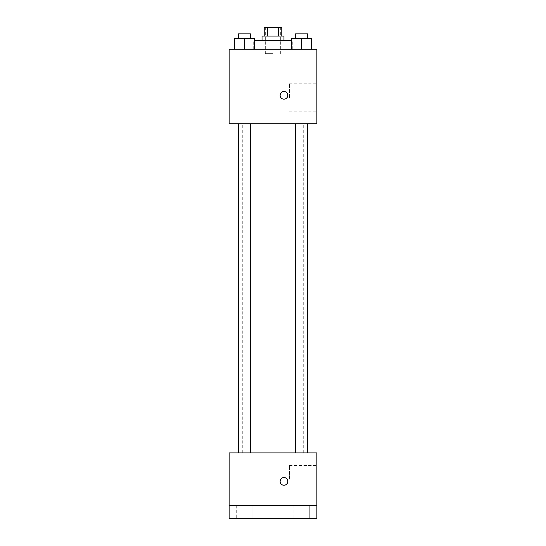 <?xml version="1.0" encoding="UTF-8"?>
<svg xmlns="http://www.w3.org/2000/svg" width="546" height="546" viewBox="0 0 546 546"><rect width="100%" height="100%" fill="white"/><g stroke="black" fill="none" stroke-linecap="round" stroke-linejoin="round"><path stroke-width="0.41" stroke-dasharray="2.73 2.05" d="M273 53.624L265.322 53.624L273 53.624M273 27.3L265.322 27.3L273 27.3M278.631 36.077L278.631 27.3L281.777 27.3L281.777 36.077L267.369 36.077L281.777 36.077M278.631 27.3L264.223 27.3L264.223 36.077L267.369 36.077L264.223 36.077M283.968 36.077L262.032 36.077M262.032 40.465L283.968 40.465L262.032 40.465M267.369 36.077L267.369 27.3M254.265 40.465L291.735 40.465M273 49.236L253.255 49.236L273 49.236M234.521 49.236L254.265 49.236L234.521 49.236L254.265 49.236L234.521 49.236L254.265 49.236L244.396 49.236L244.396 38.268L234.521 38.268L250.45 38.268L234.521 38.268L234.521 49.236L244.396 49.236L234.521 49.236L234.521 38.268L234.521 49.236L254.265 49.236L244.396 49.236L244.396 38.268L254.265 38.268L238.336 38.268L254.265 38.268L254.265 49.236L254.265 38.268M291.735 49.236L311.479 49.236L291.735 49.236L311.479 49.236L291.735 49.236L311.479 49.236L301.604 49.236L301.604 38.268L291.735 38.268L307.664 38.268L291.735 38.268L291.735 49.236L301.604 49.236L291.735 49.236L291.735 38.268L291.735 49.236L311.479 49.236L301.604 49.236L301.604 38.268L311.479 38.268L295.55 38.268L311.479 38.268L311.479 49.236L311.479 38.268M316.878 49.236L229.122 49.236L229.122 123.826L316.878 123.826L316.878 49.236M229.122 95.304L229.122 99.147L229.129 95.304M273 123.826L242.287 123.826L273 123.826M301.604 123.826L307.664 123.826L301.604 123.826M244.396 123.826L238.336 123.826L244.396 123.826M316.878 97.502L316.878 83.791L316.878 97.502M283.968 91.469A3.836 3.836 0 0 0 280.644 97.229A3.836 3.836 0 0 0 287.292 97.229A3.836 3.836 0 0 0 283.968 91.469A3.836 3.836 0 0 0 280.644 97.229A3.836 3.836 0 0 0 287.292 97.229A3.836 3.836 0 0 0 283.968 91.469M283.968 99.147A3.836 3.836 0 0 1 280.644 93.386A3.836 3.836 0 0 1 287.292 93.386A3.836 3.836 0 0 1 283.968 99.147M289.462 97.502L289.462 83.791L289.462 97.502M273 452.887L242.287 452.887L273 452.887M301.604 452.887L307.664 452.887L301.604 452.887M244.396 452.887L238.336 452.887L244.396 452.887M316.878 452.887L229.122 452.887L229.122 505.535L316.878 505.535L316.878 452.887M316.878 505.535L316.878 518.7L229.122 518.7L229.122 505.535L316.878 505.535L229.122 505.535M229.122 481.408L229.122 477.566L229.129 481.408M316.878 479.211L316.878 465.499L316.878 479.211M283.968 477.566A3.836 3.836 0 0 0 280.644 483.326A3.836 3.836 0 0 0 287.292 483.326A3.836 3.836 0 0 0 283.968 477.566A3.836 3.836 0 0 0 280.644 483.326A3.836 3.836 0 0 0 287.292 483.326A3.836 3.836 0 0 0 283.968 477.566M283.968 485.244A3.836 3.836 0 0 1 280.644 479.484A3.836 3.836 0 0 1 287.292 479.484A3.836 3.836 0 0 1 283.968 485.244M289.462 479.211L289.462 465.499L289.462 479.211M252.081 505.535L236.705 505.535L252.081 505.535L236.705 505.535L252.081 505.535L252.081 518.7L236.705 518.7L252.081 518.7L236.705 518.7L252.081 518.7L252.081 505.535M309.295 505.535L293.919 505.535L309.295 505.535L293.919 505.535L309.295 505.535L309.295 518.7L293.919 518.7L309.295 518.7L293.919 518.7L309.295 518.7L309.295 505.535M295.55 38.268L295.55 33.879L307.664 33.879L295.55 33.879L307.664 33.879L307.664 38.268M301.604 49.236L301.604 38.268M238.336 38.268L238.336 33.879L250.45 33.879L238.336 33.879L250.45 33.879L250.45 38.268M244.396 49.236L244.396 38.268M265.322 27.3L265.322 53.624M280.678 27.3L280.678 53.624M292.745 49.236L292.745 40.465M253.255 49.236L253.255 40.465M289.462 111.213L316.878 111.213M289.462 83.791L316.878 83.791M303.712 452.887L303.712 123.826M242.287 452.887L242.287 123.826M250.45 452.887L250.45 123.826M238.336 452.887L238.336 123.826M307.664 452.887L307.664 123.826M295.55 452.887L295.55 123.826M289.462 492.922L316.878 492.922M289.462 465.499L316.878 465.499M236.705 505.535L236.705 518.7L236.705 505.535M293.919 505.535L293.919 518.7L293.919 505.535"/><path stroke-width="0.82" d="M267.369 36.077L267.369 27.3L264.223 27.3L264.223 36.077M267.369 27.3L281.777 27.3L281.777 36.077M278.631 36.077L278.631 27.3M262.032 40.465L262.032 36.077L283.968 36.077L283.968 40.465M291.735 40.465L254.265 40.465M229.122 49.236L316.878 49.236L316.878 123.826L229.122 123.826L229.122 49.236M283.968 99.147A3.836 3.836 0 0 1 280.644 93.386A3.836 3.836 0 0 1 287.292 93.386A3.836 3.836 0 0 1 283.968 99.147M229.122 452.887L316.878 452.887L316.878 518.7L229.122 518.7L229.122 452.887M283.968 485.244A3.836 3.836 0 0 1 280.644 479.484A3.836 3.836 0 0 1 287.292 479.484A3.836 3.836 0 0 1 283.968 485.244M229.122 505.535L316.878 505.535M291.735 49.236L291.735 38.268L311.479 38.268L311.479 49.236L311.479 38.268M301.604 49.236L301.604 38.268M307.664 38.268L307.664 33.879L295.55 33.879L295.55 38.268M234.521 49.236L234.521 38.268L254.265 38.268L254.265 49.236L254.265 38.268M244.396 49.236L244.396 38.268M250.45 38.268L250.45 33.879L238.336 33.879L238.336 38.268M295.55 123.826L295.55 452.887M307.664 123.826L307.664 452.887M250.45 452.887L250.45 123.826M238.336 452.887L238.336 123.826"/></g></svg>
